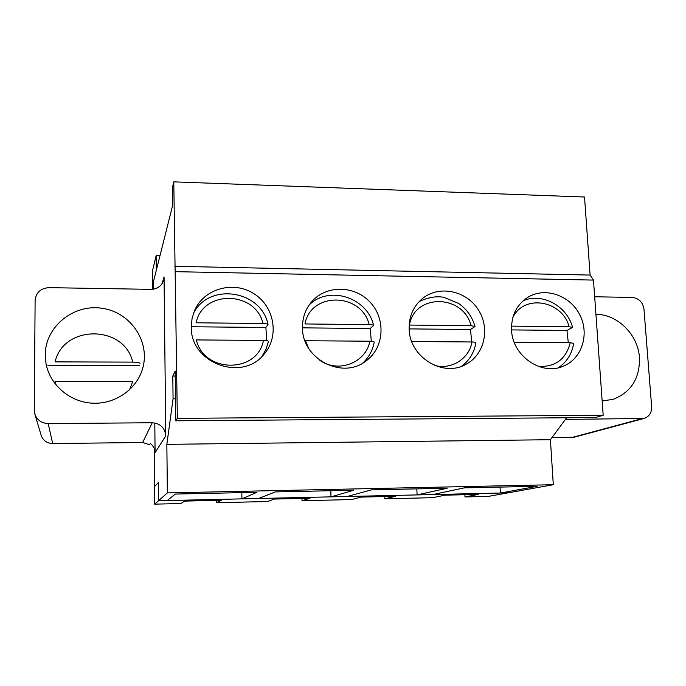 <?xml version="1.0" encoding="UTF-8"?>
<svg xmlns="http://www.w3.org/2000/svg" width="686" height="686" viewBox="0 0 686 686"><rect width="100%" height="100%" fill="white"/><g stroke="black" fill="none" stroke-linecap="round" stroke-linejoin="round"><path stroke-width="1.03" d="M34.84 414.027L41.16 435.318C43.081 440.549 46.922 443.293 52.676 443.55L142.645 442.504L152.241 422.748L48.192 423.588C41.52 423.253 37.07 420.064 34.84 414.027L34.3 410.237L35.115 300.417C36.015 292.536 40.62 288.283 48.938 287.648L151.04 289.355C157.368 289.089 161.553 286.096 163.585 280.385L164.057 276.921L165.78 435.824C164.889 427.832 160.378 423.476 152.241 422.748M154.804 422.97L155.087 452.683C154.95 448.884 153.364 445.814 150.311 443.499L149.642 444.708L142.645 442.504M175.23 376.048L172.795 376.039L175.17 371.032L175.779 420.801L177.34 418.357L173.79 181.859L172.46 187.415L172.675 205.303L153.484 281.526L153.553 289.166M551.887 437.702L574.345 437.162L644.025 418.46L565.393 419.412M644.025 418.46C649.222 416.659 651.769 412.758 651.657 406.772L643.983 309.172C642.782 302.14 638.837 298.221 632.166 297.415L594.676 296.781M595.937 314.334C617.563 314.222 638.1 334.682 639.455 357.603C639.944 378.295 631.197 392.186 613.224 399.295L602.162 401.027M175.779 420.801L595.422 417.551L603.183 415.262L593.476 280.085L590.097 275.069L584.532 197.011L173.79 181.859M241.815 492.634L241.952 498.868L256.898 492.308L175.342 494.057L167.204 500.557L158.517 500.754L158.337 482.507L155.396 485.817L158.337 482.507L158.517 500.754L508.017 492.857L553.302 484.719L550.412 439.709L566.61 417.774M216.484 500.377L216.527 502.709L221.484 500.266L184.628 501.106L180.941 503.533L154.693 504.141L167.375 492.891L166.844 444.357L173.069 398.798L172.795 376.039M45.25 354.954C45.156 326.433 73.977 303.495 102.566 308.357C131.249 312.602 150.903 342.657 142.388 369.351C136.137 389.854 114.613 404.543 92.07 403.162C69.526 401.91 49.512 384.546 45.911 362.988L45.25 354.954M500.06 487.094L500.394 493.028L537.267 486.297L464.216 487.866L432.832 494.555L417.097 494.915L447.186 488.226L371.452 489.855L347.262 496.493L331.004 496.861L353.787 490.233L275.223 491.913L258.776 498.49L241.952 498.868M511.559 330C511.207 315.56 516.644 304.644 527.868 297.27C544.898 286.774 569.714 295.109 579.584 314.385C589.78 333.49 582.268 358.426 563.643 366.05C541.743 376.254 512.236 355.974 511.559 330M416.831 488.878L417.097 494.915M409.156 328.997C408.907 316.255 413.444 306.025 422.756 298.29C439.229 285.067 465.966 290.564 478.039 309.326C490.439 327.874 484.77 354.559 465.974 364.3C443.036 377.737 409.388 357.003 409.156 328.997M330.798 490.722L331.004 496.861M302.492 327.942C302.329 317.927 305.39 309.206 311.658 301.78C326.202 284.716 354.936 285.265 370.38 302.483C386.158 319.402 384.16 348.034 365.964 361.016C342.494 379.83 302.132 359.052 302.492 327.942M175.513 398.789L173.069 398.798M191.291 326.853L192.063 318.441L194.601 310.449C204.025 288.566 233.549 280.471 253.871 293.659C274.469 306.419 279.674 336.269 264.144 354.087C242.458 382.351 190.091 363.194 191.291 326.853M550.412 439.709L166.844 444.357M553.302 484.719L167.375 492.891M590.097 275.069L174.836 266.288M593.476 280.085L175.505 271.673M603.183 415.262L177.34 418.357M464.876 494.717L464.988 496.938L488.295 496.398L508.017 492.857L500.394 493.028M263.441 340.428C257.567 373.458 204.076 373.561 196.368 339.93L263.441 340.428C266.631 340.496 268.303 340.831 268.458 341.448L266.039 349.243L262.035 356.36M266.803 340.676L265.868 327.488L268.029 324.521C267.677 323.912 266.005 323.578 263.021 323.5L196.102 322.789C202.833 289.646 255.475 290.701 263.021 323.5M265.868 327.488L191.291 326.75M308.546 348.111L305.467 340.736L369.84 341.208C372.687 341.268 374.144 341.568 374.239 342.117C372.687 350.417 368.854 357.415 362.74 363.108M371.306 341.259L370.2 328.517L373.578 325.524C373.304 324.993 371.838 324.692 369.179 324.632L304.953 323.946C310.895 291.473 361.436 292.485 369.179 324.632M370.2 328.517L302.492 327.848M411.737 341.525L472.028 341.971C474.558 342.014 475.844 342.28 475.887 342.768M471.728 341.962L470.476 329.503L475.012 326.502L471.145 325.713L409.439 325.061C414.653 293.222 463.222 294.2 471.145 325.713M470.476 329.503L409.156 328.894M514.226 342.28L570.238 342.691L573.642 343.394M568.308 342.683L566.928 330.455L572.57 327.445L569.157 326.75L511.516 326.142M566.928 330.455L511.55 329.906M56.278 385.318L55 381.382L132.844 381.356L129.508 389.837M139.97 363.306C139.421 362.594 137.003 362.199 132.724 362.122L55.094 361.874C63.704 324.101 124.698 324.932 132.724 362.122M139.369 365.466L47.797 365.226M384.7 496.544L384.795 498.799L432.669 497.693L445 495.172L478.365 494.409L464.988 496.938M301.943 498.43L302.012 500.72L351.438 499.58L361.076 497.084L395.548 496.295L384.795 498.799M216.527 502.709L267.566 501.526L274.331 499.056L309.969 498.25L302.012 500.72M154.693 504.141L154.179 448.335M152.712 289.278L152.541 270.601L156.125 255.646L159.975 255.732M156.125 255.646L156.262 270.481L153.484 281.526M48.192 423.588L52.676 443.55M572.124 437.462L641.53 418.794M155.087 452.683L165.78 435.824M162.179 283.507L164.057 276.921M268.398 341.559L266.005 349.303L262.026 356.36M369.84 341.208C365.998 362.731 338.387 373.544 319.813 360.313M472.028 341.971C469.095 358.881 451.242 370.157 434.435 365.338M570.238 342.691C565.941 359.31 555.308 367.216 538.347 366.401M512.836 317.515C524.104 293.805 562.126 300.331 569.157 326.75M268.029 324.521C261.297 290.135 208.716 282.066 193.383 313.571M373.578 325.524C367.456 297.407 328.894 285.05 309.154 305.013M461.678 366.221C469.438 360.399 474.18 352.578 475.895 342.768M475.012 326.502C472.268 316.932 466.849 309.266 458.745 303.512L443.928 297.338C436.442 295.906 428.175 297.321 419.129 301.583M558.344 367.756C566.833 362.062 571.944 353.942 573.65 343.394M572.57 327.445C567.099 305.905 542.163 292.545 523.255 300.648"/></g></svg>
